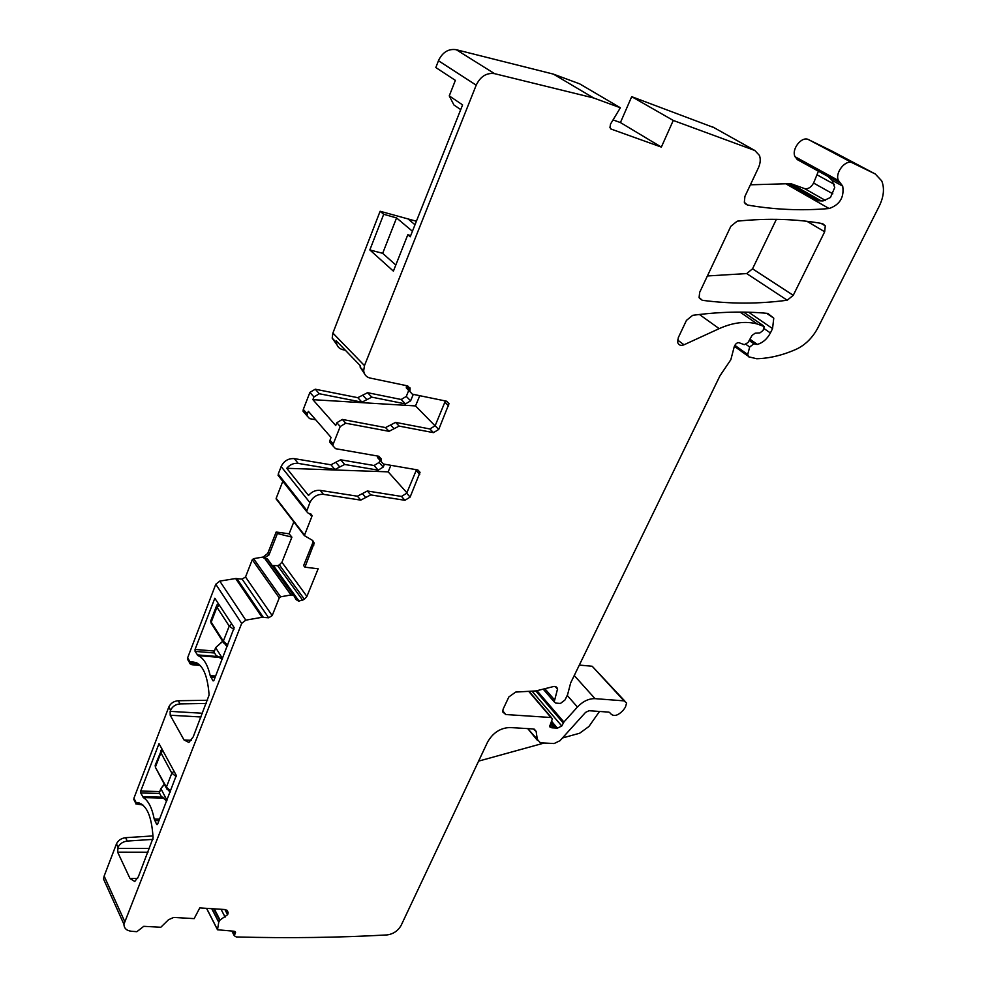 <?xml version="1.0" encoding="UTF-8"?>
<svg xmlns="http://www.w3.org/2000/svg" width="987" height="987" viewBox="0 0 987 987"><rect width="100%" height="100%" fill="white"/><g stroke="black" fill="none" stroke-linecap="round" stroke-linejoin="round"><path stroke-width="1.48" d="M478.596 761.125L544.232 743.014M562.43 737.992L579.653 733.23L588.918 726.506L599.504 711.454M610.706 128.927L661.352 147.1L673.257 120.451L754.858 150.505L759.472 155.477C760.767 159.24 760.397 163.386 758.374 167.889L744.914 196.413L744.334 202.31L747.393 205.012C774.462 209.725 801.691 210.897 829.092 208.528C839.801 204.79 844.341 197.326 842.713 186.136L838.407 180.473C834.62 172.848 845.711 158.969 852.484 162.892L875.247 173.983L881.724 180.892C884.636 188.184 883.846 196.549 879.343 205.95L818.038 327.548C812.659 337.739 805.33 345.006 796.04 349.361C782.703 355.221 769.601 358.355 756.745 358.75L748.639 356.8L747.69 354.53L749.688 347.017L753.858 343.797L757.35 344.426C762.865 342.773 767.207 338.948 770.391 332.964L772.55 328.597L773.771 318.159L767.8 313.41C744.284 311.152 719.239 311.793 692.677 315.322L686.446 320.393L678.303 337.653L677.711 342.526C678.76 345.228 680.857 345.993 683.991 344.796L719.19 328.634C733.045 322.441 745.753 320.898 757.3 323.995L764.222 326.574L763.087 330.448L759.891 332.915L755.129 333.211L752.057 335.42L748.023 342.538L744.284 344.685L740.201 343.155C737.782 341.995 735.808 343.131 734.279 346.548L730.836 359.712L719.992 375.739L570.671 682.881L567.587 694.651L565.008 699.943L560.456 703.435L555.644 703.077L554.2 701.856L557.556 688.914C556.841 686.52 554.904 685.879 551.782 686.989L536.064 690.912L515.695 692.072L508.86 696.945L503.185 708.987L502.667 711.886L505.751 714.526L550.968 717.512L552.399 718.709L549.599 726.74L551.98 727.826L557.396 728.147L561.763 726.013L563.898 722.04L577.432 707.037C582.959 701.288 588.82 698.5 595.013 698.648L624.018 700.869L626.609 703.003L625.413 707.186L623.328 710.134C617.652 716.143 613.198 717.043 609.954 712.848L608.942 712.12L589.042 710.726L585.538 712.404L559.974 740.706L554.114 743.544L540.358 742.804L527.749 728.603L537.459 740.41M241.667 623.414L215.783 584.255L219.78 581.109L235.634 578.53L262.048 617.294L245.788 620.157L241.667 623.414L123.918 924.251C124.066 928.335 126.558 930.667 131.419 931.259L136.86 931.691L143.757 926.324L160.819 927.249L168.58 919.687L173.749 917.429L194.168 918.626L199.769 907.917L225.172 909.545L227.392 910.754L228.194 912.753L227.578 914.702L220.039 920.007L218.769 922.08L217.498 929.766L234.178 931.247L235.56 932.444L234.289 935.725L236.288 936.959C288.846 938.316 339.096 937.638 387.064 934.923C393.295 934.06 397.995 930.877 401.154 925.35L487.59 742.064C492.92 732.773 500.347 727.925 509.847 727.53L533.202 728.937L536.138 731.379L537.446 740.349M105.843 884.155L103.536 879.047L104.153 876.061L116.454 843.91C118.181 840.356 121.228 838.284 125.596 837.692L153.022 835.915M134.59 800.975L133.924 798.236L168.802 707.05C170.64 703.237 173.786 701.14 178.252 700.733L207.566 700.276M188.677 661.191L187.629 657.836L215.783 584.255M235.634 578.53L242.099 579.11L245.529 577L252.265 559.703L253.573 558.654L263.196 557.026L264.035 558.186L267.563 559.086L293.67 595.309M293.818 521.901L289.105 533.794L276.163 532.03L267.761 553.399L263.196 557.026M276.582 499.619L276.175 498.312L282.8 481.311M279.407 476.992L278.211 474.155L281.147 466.567C283.972 460.892 288.352 458.252 294.311 458.634L298.197 463.397L334.926 469.516L330.941 464.803L294.311 458.634M335.777 462.286L340.626 459.794L344.648 464.47L339.787 466.987L335.777 462.286L330.941 464.803M340.626 459.794L374.073 465.506L378.181 470.157L383.24 467.061L384.424 464.211M379.983 460.3L379.107 462.434L374.073 465.506M305.415 413.985L303.034 411.221L303.305 409.395L309.906 392.394L315.248 389.211L319.307 393.739L361.958 402.165L357.775 397.675L315.248 389.211M413.282 394.368L410.617 400.821L406.286 396.416L401.178 399.488L367.583 392.69L357.775 397.675M406.286 396.416L408.766 390.383M409.223 389.26L409.876 387.694M336.937 344.771L332.187 338.159L332.89 333.075L380.118 211.255L416.403 221.236M460.719 109.606L453.909 104.967L449.258 95.887L455.365 80.366L435.822 67.548L438.684 60.158M438.697 60.158C442.818 52.04 448.666 48.56 456.253 49.708L494.586 73.667L593.643 97.972L620.367 107.768L610.534 124.078L609.941 127.619L611.545 129.433M620.367 107.768L579.677 83.87L553.374 74.111L456.253 49.708M673.257 120.451L631.692 96.664L620.428 122.561L613.05 119.908M631.692 96.664L713.934 127.607M842.713 186.136L832.029 180.263L834.731 187.505L830.449 197.499L823.01 200.953L818.322 200.78L788.403 183.718L750.391 184.803M788.403 183.718L791.031 183.73L804.516 188.579C808.032 189.307 811.067 187.468 813.596 183.051L818.408 171.207M800.951 161.621L797.693 159.832L795.028 156.723C791.167 149.222 801.839 135.737 808.575 139.648L831.979 151.097M530.451 691.233L529.6 691.924M624.018 700.869L592.212 666.262L579.32 665.078M592.212 666.262L624.771 701.004M776.374 219.336L752.538 268.822L746.69 273.572L707.395 275.965M142.955 805.034L135.824 803.899L141.573 804.01M152.948 839.369L127.224 841.072C122.844 841.677 119.785 843.749 118.045 847.315L117.65 852.163L130 878.492L134.763 881.49L138.365 876.752L153.084 837.951C151.69 815.003 146.051 803.258 136.169 802.727L135.824 803.899M390.877 465.321L388.175 471.848L406.878 492.747M388.175 471.848L286.761 468.294L308.524 495.462C311.843 491.625 315.741 489.934 320.22 490.379L357.417 496.202L360.748 500.125L323.452 494.351L320.22 490.379M332.027 444.779L329.621 441.991L331.015 437.389L308.351 411.308L307.302 414.009L303.305 409.395M315.704 419.783L309.597 418.636L307.019 415.835L307.302 414.009M344.648 464.47L378.181 470.157M339.787 466.987L334.926 469.516M286.761 468.294C289.981 464.544 293.793 462.915 298.197 463.397M345.327 350.225L342.736 349.657C339.084 348.707 336.962 346.326 336.382 342.514L336.333 340.91L360.144 365.56L360.169 367.189L363.672 370.828L364.474 365.622L476.203 85.166C480.447 76.394 486.579 72.569 494.586 73.667M419.771 395.701L415.527 405.928L312.879 399.661L313.94 396.934L319.307 393.739M410.617 400.821L405.484 403.917L371.803 397.144L367.583 392.69M362.685 395.182L366.88 399.661L371.803 397.144M366.88 399.661L361.958 402.165M329.917 440.14L333.248 443.99L332.94 445.853L335.543 448.678L378.774 456.253L381.216 458.856L381.019 461.46L383.45 464.038L417.735 469.948L420.043 472.341L410.111 497.103L404.917 500.298L370.717 494.894L365.733 497.51L362.389 493.599L357.417 496.202M362.389 493.599L367.361 490.995L401.499 496.436L404.917 500.298M416.489 469.738L406.669 493.253L401.499 496.436M379.884 460.189L377.602 457.647L377.75 456.08M445.359 400.969L435.131 425.767L429.888 428.963L395.602 422.387L385.535 427.581L342.329 419.426L336.838 422.732L335.728 425.508L312.879 399.661M408.717 390.544L406.311 387.916L406.41 386.423L410 390.038L410.098 388.545L407.409 385.843M406.521 385.658L406.41 386.423M364.437 373.654L360.169 367.189M281.147 466.567L309.893 502.617L306.599 511.513L308.351 513.351L310.276 513.635L312.015 515.448L311.83 516.583L304.341 535.583L312.497 540.395L314.211 543.072L304.934 567.167L303.626 565.563L312.583 543.343L312.842 540.605M304.934 567.167L318.147 568.796L306.908 596.407L304.391 599.282L279.358 564.86L281.924 562.257L291.905 537.162L277.396 533.523L268.945 555.015L264.035 558.186M435.094 425.853L415.527 405.928M410.715 235.56L407.804 234.758L410.222 236.794L462.595 104.893L449.258 95.887M395.812 265.034L382.672 253.326L369.841 249.933L393.394 271.129L407.804 234.758M202.471 713.256L170.159 711.368L170.196 715.23L184.026 739.966L188.899 742.434L193.23 736.845L209.108 695.033C207.356 671.937 201.027 660.945 190.146 662.03L189.689 663.523L198.967 664.251M200.275 665.497L191.885 664.707L189.689 663.523M170.159 711.368L170.591 710.245C172.441 706.421 175.6 704.311 180.066 703.904L206.32 703.46M195.056 649.434L195.081 651.371L198.029 655.639C203.63 658.033 207.677 664.695 210.194 675.626L212.97 680.783L213.932 680.401L234.178 627.67L214.821 598.258L195.056 649.434L214.339 651.05M140.722 791.056L140.734 792.968L143.362 797.595C148.42 800.778 152.035 807.921 154.219 819.037L156.699 824.503L157.562 824.281L176.303 775.437L159.018 743.643L140.722 791.056L159.697 791.549M304.391 599.282L298.691 601.182L296.088 599.59L293.731 595.395L291.19 594.927L264.787 558.198M272.215 565.551L277.606 565.674L279.358 564.86M262.048 617.294L268.661 617.788L272.19 615.604L279.272 597.888L280.629 596.814L291.19 594.927M410.098 388.545L407.68 385.905L370.088 378.046C366.374 377.12 364.228 374.702 363.672 370.828M390.568 424.978L394.072 428.703L399.118 426.1L433.478 432.639L438.734 429.444L449.011 403.683L446.729 401.24L412.307 394.158L409.901 391.531L410 390.038M394.072 428.703L389.026 431.319L345.721 423.213L340.207 426.532L333.248 443.99M365.733 497.51L360.748 500.125M309.893 502.617C312.842 496.794 317.358 494.031 323.452 494.351M702.3 300.295C730.442 304.045 758.756 304.021 787.231 300.221L793.252 295.323L824.676 231.76L825.268 225.85L822.627 223.63C796.287 218.892 767.8 218.065 737.166 221.174L730.812 226.331L699.684 292.312L699.092 297.494L702.3 300.295L699.413 298.271M380.118 211.255L383.696 214.29L396.564 217.917L382.672 253.326M412.418 231.254L396.564 217.917M276.163 532.03L277.396 533.523M369.841 249.933L383.696 214.29M291.905 537.162L289.105 533.794M832.029 180.263L828.007 176.476L797.693 159.832M553.374 74.111L593.643 97.972M620.428 122.561L661.352 147.1M161.054 788.342L159.462 792.413M159.326 792.771L161.054 796.09L166.667 801.062M160.844 750.342L160.893 752.785L171.837 773.166L176.241 776.609M156.711 763.642L155.181 765.258L155.576 766.603L160.893 752.785L163.052 750.848M156.082 768.565L166.384 787.132L170.591 791.043M231.772 623.994L229.218 626.103L233.894 629.459M212.156 619.688L210.725 620.922L211.206 622.155L223.321 641.192L227.775 645.066M222.494 658.539L215.721 647.743L214.019 652.123L215.943 655.22L222.174 659.365M216.77 605.031L216.955 607.215L229.218 626.103L223.321 641.192L224.061 643.573M536.138 731.441L534.226 729.134M136.169 802.727L133.924 798.236M117.65 848.364L149.456 848.462M147.988 852.213L117.65 852.163M130 878.492L137.6 878.43M139.068 802.912L135.663 802.838M306.908 596.407L281.924 562.257M201.015 716.981L170.196 715.23M189.553 662.252L196.919 662.832L189.578 662.24M191.367 740.312L184.026 739.966M214.561 652.999L195.081 651.371M197.215 654.874L219.139 656.676M220.187 657.441L198.029 655.639M215.647 676.033L210.194 675.626M215.092 677.452L210.749 677.131M212.97 680.783L213.685 680.833M215.24 598.64L214.574 598.566M159.684 793.449L140.734 792.968M157.451 824.515L156.699 824.503M154.712 820.592L158.981 820.653M159.586 819.111L154.219 819.037M164.052 798.088L143.362 797.595M142.634 796.731L162.991 797.212M298.691 601.182L273.251 565.933M299.123 601.231L273.732 566.044M302.738 600.318L277.606 565.674M127.224 841.072L125.596 837.692M118.045 847.315L116.454 843.91M415.009 224.752L408.396 219.25M818.322 200.78L820.987 200.768L791.031 183.73M825.601 200.534L804.516 188.579M832.806 193.81L813.596 183.051M834.373 184.372L817.483 175.057M829.166 177.389L828.007 176.476M180.066 703.904L178.252 700.733M267.761 553.399L268.945 555.015M401.178 399.488L405.484 403.917M190.146 662.03L187.629 657.836M170.591 710.245L168.802 707.05M309.906 392.394L313.94 396.934M379.107 462.434L383.24 467.061M313.878 545.009L312.583 543.343M416.23 470.589L419.722 474.377M406.669 493.253L410.111 497.103M438.734 429.444L435.131 425.767M433.478 432.639L429.888 428.963M448.678 405.928L445.014 402.326M227.763 914.344L225.258 909.558M227.578 914.702L224.876 909.533M225.122 917.12L221.039 909.286M220.039 920.007L214.278 908.854M218.769 922.08L211.884 908.694M219.682 920.353L213.735 908.817M218.719 922.228L211.749 908.694M756.215 344.438L749.602 339.762M757.35 344.426L749.923 339.183M554.645 700.03L545.355 689.296M557.606 689.234L555.237 686.52M763.284 325.661L743.618 312.114M719.19 328.634L699.388 314.471M757.3 323.995L740.065 312.089M772.55 328.597L748.677 312.225M683.991 344.796L677.588 339.997M747.69 354.53L734.797 345.265M749.688 347.017L746.061 344.438M770.391 332.964L764.012 328.56M753.858 343.797L749.182 340.49M747.393 205.012L745.012 203.581M829.092 208.528L786.343 184.1M840.332 183.002L796.965 159.215M852.484 162.892L808.575 139.648M875.247 173.983L831.227 150.703M124.572 921.229L104.153 876.061M217.51 929.631L206.641 908.361M234.524 934.837L232.611 931.16M235.325 933.344L234.227 931.247M595.013 698.648L574.249 675.527M553.855 727.592L550.561 723.705M555.854 727.715L551.227 722.25M577.432 707.037L567.34 695.551M563.898 722.04L537.113 690.838M563.244 722.99L535.768 690.925M561.763 726.013L532.005 691.147M557.396 728.147L551.622 721.349M551.98 727.826L549.858 725.309M550.968 717.512L528.687 691.332M505.751 714.526L502.654 710.739M754.821 150.493L712.293 126.694M787.231 300.221L746.69 273.572M793.252 295.323L752.538 268.822M824.676 231.76L806.959 221.31M336.838 422.732L340.207 426.532M306.797 510.39L278.211 474.155M342.329 419.426L345.721 423.213M385.535 427.581L389.026 431.319M311.83 516.583L309.4 513.499M370.717 494.894L367.361 490.995M304.44 535.04L276.175 498.312M399.118 426.1L395.602 422.387M476.203 85.166L438.462 60.738M332.89 333.075L364.474 365.622M381.118 460.152L377.688 456.339M268.661 617.788L242.099 579.11M272.19 615.604L245.529 577M280.629 596.814L253.573 558.654M290.98 594.927L264.553 558.173M245.788 620.157L219.78 581.109M279.272 597.888L252.265 559.703M293.361 595.161L267.144 558.79M236.806 578.493L263.258 617.245M166.963 800.297L160.906 788.699L164.397 784.344M174.02 771.205L171.837 773.166L166.384 787.132L166.877 789.082M219.484 605.142L216.955 607.215L211.206 622.155L212.008 624.537M225.875 645.399L226.615 645.991M215.857 647.423L222.729 641.402M536.138 731.379L534.288 729.159M135.564 802.912L133.726 799.236M139.216 802.949L135.601 802.875M189.418 662.425L187.407 659.057M307.019 415.835L303.034 411.221M314.211 543.072L312.965 541.468M417.846 469.972L420.043 472.341M449.011 403.683L446.469 401.191M228.194 912.753L226.788 910.076M554.2 701.856L543.714 689.728M557.556 688.914L555.545 686.607M773.771 318.159L766.591 313.298M747.677 355.875L734.353 346.277M838.407 180.473L795.028 156.723M123.918 924.251L103.536 879.047M217.498 929.766L206.554 908.361M234.289 935.725L231.896 931.123M235.56 932.444L235.079 931.531M551.462 717.611L529.081 691.307M825.268 225.85L820.987 223.333M312.015 515.448L310.646 513.709M406.311 387.916L409.901 391.531M381.019 461.46L377.602 457.647M378.909 456.29L381.216 458.856M332.94 445.853L329.621 441.991M304.341 535.583L276.089 498.842M306.599 511.513L278.038 475.253M332.187 338.159L336.382 342.514M159.289 792.623L160.869 788.551L164.311 784.184M170.134 792.191L166.235 787.848L155.428 767.318L155.181 765.258L162.004 748.911M216.511 605.919L210.725 620.922L211.045 623.031L223.161 642.081L227.244 646.436M213.969 651.988L215.672 647.608L222.643 641.279M216.498 605.932L218.324 603.378"/></g></svg>
